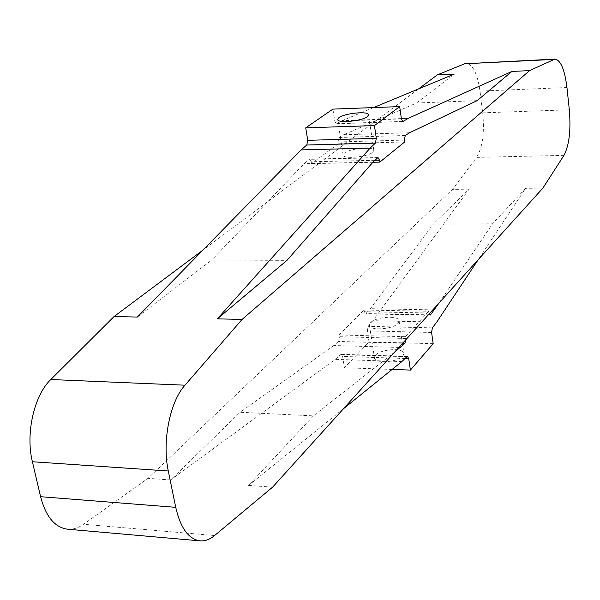 <?xml version="1.0" encoding="UTF-8"?>
<svg xmlns="http://www.w3.org/2000/svg" width="600" height="600" viewBox="0 0 600 600"><rect width="100%" height="100%" fill="white"/><g stroke="black" fill="none" stroke-linecap="round" stroke-linejoin="round"><path stroke-width="0.45" stroke-dasharray="3 2.25" d="M372.675 152.347L373.845 150.42C373.935 146.145 350.002 148.312 344.407 153.06L343.132 155.07C342.945 159.36 367.312 157.132 372.675 152.347M375.57 355.192C380.67 348.945 403.695 347.505 403.89 353.452L402.877 356.055C398.002 362.362 374.58 363.862 374.475 357.9L375.57 355.192M370.56 322.695C375.735 316.68 398.91 315.127 399.06 320.82L398.025 323.317C393.075 329.392 369.502 330.998 369.435 325.298L370.56 322.695M394.778 351.968L313.41 415.882L240.127 412.252L170.64 479.947L335.272 359.362L340.673 354.623L341.325 354.308L342.623 356.43L344.452 367.755L369.038 341.888L367.335 330.877L368.16 326.332L372.892 320.692L469.132 189.15L433.245 224.115L492.518 223.822L525.615 188.333L478.26 259.605M429.067 314.032L428.588 311.25L364.095 310.02L339.157 334.957L339.442 336.705L338.543 341.452L333.795 345.525L240.127 412.252M439.05 302.993L492.518 223.822M428.588 311.25L405.48 336.697L405.832 339.743M313.41 415.882L248.535 485.445L343.433 408.78M137.34 317.055L211.792 259.98L286.972 260.37M373.597 107.573L342.157 120.623L336.368 123.795L334.8 121.2L332.918 109.11M404.67 141.953L338.303 143.797L338.017 141.968L338.925 137.468L343.605 134.745L416.572 102.99L454.275 74.085M338.303 143.797L311.505 163.642L311.205 161.76L309.562 159.157L304.163 163.68L211.792 259.98M364.095 310.02L364.358 311.722L365.625 313.853L370.358 308.7L433.245 224.115M477.112 100.657L416.572 102.99M67.523 529.2C72.968 529.62 78.3 527.977 83.543 524.265L147.96 478.342L452.52 189.39L476.572 157.387C482.572 147.54 484.612 132.69 482.7 112.837L480 91.11C477.435 73.62 472.875 64.387 466.298 63.405M170.64 479.947L147.96 478.342M272.61 487.147L248.535 485.445M392.123 369.45L344.452 367.755M433.17 343.688L369.038 341.888M405.48 336.697L339.157 334.957M372.862 162.27L311.505 163.642M542.903 188.085L525.615 188.333M469.132 189.15L452.52 189.39M418.522 88.927L202.965 250.08M398.888 347.43L333.795 345.525M372.983 162.142L304.163 163.68M432.832 309.862L370.358 308.7M409.59 132.743L343.605 134.745M214.59 535.537L83.543 524.265M401.873 361.567L335.272 359.362M406.882 356.722L340.673 354.623M405.285 358.455L342.623 356.43M405.743 338.483L339.442 336.705M402.66 343.252L338.543 341.452M374.685 160.305L311.205 161.76M377.55 157.718L309.082 159.337M569.317 109.792L482.7 112.837M566.955 87.532L480 91.11M563.963 155.37L476.572 157.387M436.74 322.095L372.892 320.692M432.36 327.847L368.16 326.332M431.588 332.483L367.335 330.877M428.835 312.983L364.358 311.722M429.487 314.85L366.188 313.582M401.37 118.59L342.157 120.623M402.487 121.44L336.78 123.645M401.415 118.92L334.8 121.2M404.408 140.085L338.017 141.968M405.248 135.502L338.925 137.468M373.845 150.42L368.58 114.825M399.06 320.82L403.89 353.452M407.482 356.407L341.325 354.308M377.993 157.538L309.562 159.157M430.005 315.15L365.625 313.853M402.877 121.567L336.368 123.795M369.435 325.298L374.475 357.9M343.132 155.07L337.635 119.505"/><path stroke-width="0.9" d="M367.38 116.625L368.58 114.825C368.715 110.858 344.625 113.153 338.94 117.623L337.635 119.505C337.395 123.488 361.935 121.125 367.38 116.625M405.832 339.743L404.91 343.312L394.778 351.968M529.56 70.62L242.1 319.41L217.343 318.855L370.14 148.087L375.397 143.115L376.305 138.33L374.43 125.595L399.675 106.59L332.918 109.11L305.73 127.837L307.74 140.325L306.765 145.02L301.103 149.903L137.34 317.055L114.067 316.538L50.797 379.522C34.178 395.265 25.365 433.567 32.392 461.745L40.59 496.702C45.832 516.623 54.818 527.46 67.523 529.2L200.115 540.862C205.035 541.237 209.858 539.46 214.59 535.537L272.61 487.147L542.903 188.085L563.963 155.37C569.213 145.312 570.998 130.118 569.317 109.792L566.955 87.532C564.713 69.623 560.715 60.135 554.963 59.085L529.56 70.62L511.912 71.43L408.248 118.358L402.877 121.567L401.415 118.92L399.675 106.59M217.343 318.855L286.972 260.37L372.983 162.142L377.993 157.538L379.522 160.192L374.685 160.305M511.912 71.43L477.112 100.657L409.59 132.743L405.248 135.502L404.408 140.085L404.67 141.953L379.808 162.113L379.522 160.192M478.26 259.605L436.74 322.095L432.36 327.847L431.588 332.483L433.17 343.688L410.393 370.095L392.123 369.45M429.067 314.032L430.005 315.15L430.53 314.873L439.05 302.993M343.433 408.78L401.873 361.567L406.882 356.722L407.482 356.407L408.697 358.56L410.393 370.095M554.963 59.085L464.707 63.765L437.332 74.865L454.275 74.085L373.597 107.573M242.1 319.41L184.965 385.2C169.92 401.685 161.917 441.683 168.292 470.993L175.733 507.33C180.488 528.03 188.618 539.205 200.115 540.862M374.43 125.595L305.73 127.837M379.808 162.113L372.862 162.27M437.332 74.865L418.522 88.927M202.965 250.08L114.067 316.538M400.5 347.475L398.888 347.43M434.385 309.892L432.832 309.862M168.292 470.993L32.392 461.745M175.733 507.33L40.59 496.702M408.697 358.56L405.285 358.455M404.91 343.312L402.66 343.252M184.965 385.2L50.797 379.522M370.14 148.087L301.103 149.903M375.397 143.115L306.765 145.02M376.305 138.33L307.74 140.325M430.53 314.873L429.487 314.85M553.567 59.438L464.707 63.765M408.248 118.358L401.37 118.59M403.26 121.417L402.487 121.44"/></g></svg>
